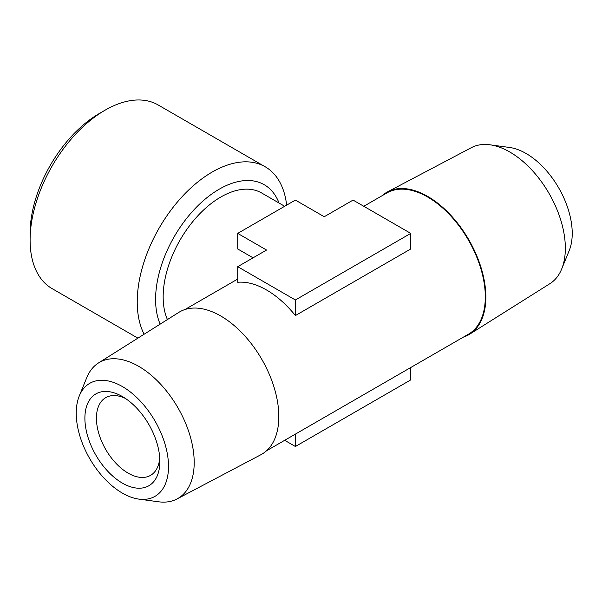 <?xml version="1.0" encoding="UTF-8"?>
<svg xmlns="http://www.w3.org/2000/svg" width="602" height="602" viewBox="0 0 602 602"><rect width="100%" height="100%" fill="white"/><g stroke="black" fill="none" stroke-linecap="round" stroke-linejoin="round"><path stroke-width="0.9" d="M30.1 240.047L30.1 233.388A97.878 56.505 120 0 1 99.307 113.522L105.072 110.189A106.027 61.216 120 0 0 30.1 240.047A106.027 61.216 120 0 0 52.058 288.591L137.896 338.143M286.635 205.154A106.027 61.216 120 0 0 265.226 166.792A106.027 61.216 120 0 0 212.213 172.044A106.027 61.216 120 0 0 144.141 334.215M167.424 319.557A81.563 47.091 -60 0 1 220.836 197.005A81.563 47.091 -60 0 1 261.614 192.964L284.678 206.283M469.726 334.155L549.935 283.655A78.546 45.346 -120 0 0 561.689 268.989A78.546 45.346 -120 0 0 509.804 152.02A78.546 45.346 -120 0 0 489.99 144.804A78.546 45.346 -120 0 0 471.411 147.648L387.575 191.865A82.173 47.445 60 0 1 427.744 196.44A82.173 47.445 60 0 1 481.179 268.018A82.173 47.445 60 0 1 469.726 334.155A82.173 47.445 60 0 1 463.532 337.052M363.781 206.283L386.853 192.964A81.563 47.091 60 0 1 427.631 197.005A81.563 47.091 60 0 1 480.915 268.876A81.563 47.091 60 0 1 468.409 334.23L266.49 450.808M237.722 233.388L266.558 250.041L237.722 266.686L237.722 282.27A81.563 47.091 60 0 1 266.558 289.998A81.563 47.091 60 0 1 295.394 315.568L410.745 248.972L410.745 233.388L353.065 200.09L324.23 216.743L295.394 200.09L237.722 233.388L237.722 248.972L253.066 257.829M561.689 268.989L569.191 250.65A65.249 37.67 -120 0 0 526.088 153.48A65.249 37.67 -120 0 0 509.623 147.482L489.99 144.804M79.276 395.943L86.778 377.597A78.546 45.346 60 0 1 98.532 362.931L178.734 312.438A82.173 47.445 60 0 1 220.723 315.967A82.173 47.445 60 0 1 274.64 389.201A82.173 47.445 60 0 1 260.884 454.728L177.056 498.938A78.546 45.346 60 0 1 158.476 501.782L138.836 499.111A65.249 37.67 60 0 1 122.379 493.113A65.249 37.67 60 0 1 79.276 395.943A65.249 37.67 60 0 1 122.379 386.559A65.249 37.67 60 0 1 167.747 456.361A65.249 37.67 60 0 1 138.836 499.111M98.532 362.931A78.546 45.346 60 0 1 138.656 366.302A78.546 45.346 60 0 1 190.202 436.307A78.546 45.346 60 0 1 177.056 498.938M159.741 457.941A44.857 25.901 60 0 1 150.575 475.354A44.857 25.901 60 0 1 128.143 473.134A44.857 25.901 60 0 1 96.425 418.194A44.857 25.901 60 0 1 105.711 397.659A44.857 25.901 60 0 1 125.382 398.419M122.379 396.545A53.014 30.612 -120 0 0 84.89 418.194A53.014 30.612 -120 0 0 122.379 483.12A53.014 30.612 -120 0 0 159.861 461.478A53.014 30.612 -120 0 0 122.379 396.545L122.379 396.545M237.722 266.686L295.394 299.984L295.394 315.568M295.394 434.125L295.394 446.496L284.678 440.31M381.969 195.778A82.173 47.445 60 0 1 387.575 191.865M295.394 299.984L410.745 233.388M410.745 367.529L410.745 379.9L295.394 446.496M265.226 166.792L158.093 104.936A106.027 61.216 120 0 0 105.072 110.189L99.307 113.522M160.162 324.132A90.007 51.968 -60 0 1 219.233 189.186A90.007 51.968 -60 0 1 279.05 203.024M237.722 279.057L184.934 309.541"/></g></svg>
